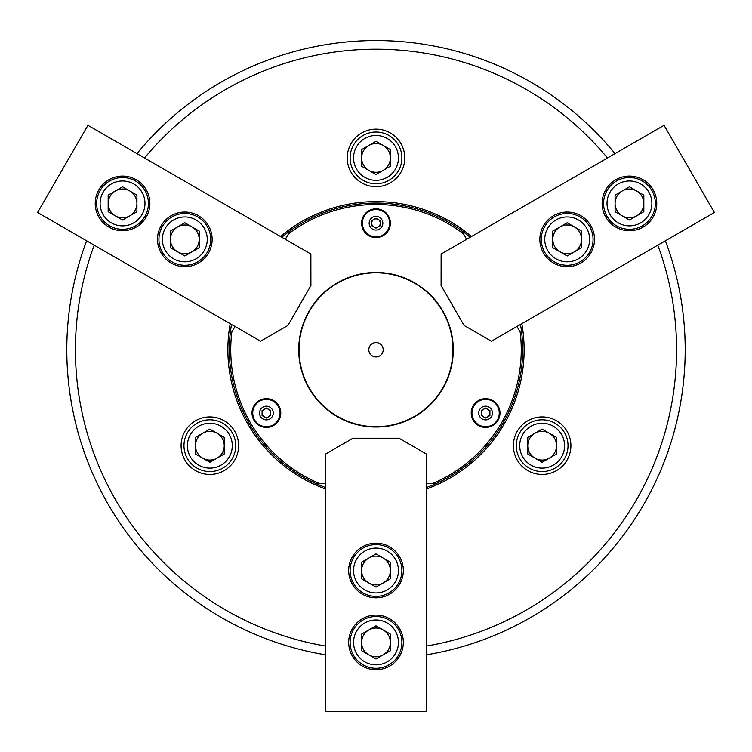 <?xml version="1.0" encoding="UTF-8"?>
<svg xmlns="http://www.w3.org/2000/svg" width="752" height="752" viewBox="0 0 752 752"><rect width="100%" height="100%" fill="white"/><g stroke="black" fill="none" stroke-linecap="round" stroke-linejoin="round"><path stroke-width="1.13" d="M570.909 445.673A28.764 28.764 0 0 0 542.145 416.918A28.764 28.764 0 0 0 513.381 445.673A28.764 28.764 0 0 0 542.145 474.437A28.764 28.764 0 0 0 570.909 445.673M238.619 445.673A28.764 28.764 0 0 0 209.855 416.918A28.764 28.764 0 0 0 181.091 445.673A28.764 28.764 0 0 0 209.855 474.437A28.764 28.764 0 0 0 238.619 445.673M404.764 157.911A28.764 28.764 0 0 0 376 129.147A28.764 28.764 0 0 0 347.236 157.911A28.764 28.764 0 0 0 376 186.675A28.764 28.764 0 0 0 404.764 157.911M325.663 489.063A148.125 148.125 0 0 1 230.187 323.689M231.513 324.45A146.687 146.687 0 0 0 325.663 487.54M426.337 646.081A300.565 300.565 0 0 0 657.793 245.18M665.37 240.809A309.194 309.194 0 0 1 426.337 654.832M325.663 654.832A309.194 309.194 0 0 1 86.63 240.809M136.967 153.624A309.194 309.194 0 0 1 615.033 153.624M280.515 236.504A148.125 148.125 0 0 1 471.485 236.504L470.16 237.275A146.687 146.687 0 0 0 281.84 237.275M426.337 487.54A146.687 146.687 0 0 0 520.487 324.45M607.456 158.005A300.565 300.565 0 0 0 144.544 158.005M521.813 323.689A148.125 148.125 0 0 1 426.337 489.063M94.207 245.18A300.565 300.565 0 0 0 325.663 646.081M499.986 413.036A14.382 14.382 0 0 0 485.604 398.654A14.382 14.382 0 0 0 471.222 413.036A14.382 14.382 0 0 0 485.604 427.409A14.382 14.382 0 0 0 499.986 413.036M280.778 413.036A14.382 14.382 0 0 0 266.396 398.654A14.382 14.382 0 0 0 252.014 413.036A14.382 14.382 0 0 0 266.396 427.409A14.382 14.382 0 0 0 280.778 413.036M390.382 223.203A14.382 14.382 0 0 0 376 208.821A14.382 14.382 0 0 0 361.618 223.203A14.382 14.382 0 0 0 376 237.576A14.382 14.382 0 0 0 390.382 223.203M432.654 483.498A145.249 145.249 0 0 0 520.158 331.942L521.954 335.054A146.687 146.687 0 0 1 436.245 483.498L426.337 483.498M298.723 349.755A77.277 77.277 0 0 1 376 272.478A77.277 77.277 0 0 1 453.277 349.755A77.277 77.277 0 0 1 376 427.023A77.277 77.277 0 0 1 298.723 349.755M229.313 349.755A146.687 146.687 0 0 1 230.046 335.054L231.842 331.942A145.249 145.249 0 0 0 319.346 483.498L315.755 483.498A146.687 146.687 0 0 1 229.313 349.755M290.3 230.704A146.687 146.687 0 0 1 461.7 230.704L463.495 233.816A145.249 145.249 0 0 0 288.505 233.816L290.3 230.704M231.842 331.942L235.009 326.471M285.337 239.286L288.505 233.816M325.663 483.498L319.346 483.498M463.495 233.816L466.663 239.286M516.991 326.471L520.158 331.942M383.191 349.755A7.191 7.191 0 0 0 376 342.564A7.191 7.191 0 0 0 368.809 349.755A7.191 7.191 0 0 0 376 356.946A7.191 7.191 0 0 0 383.191 349.755M299.061 349.755A76.939 76.939 0 0 0 376 426.694A76.939 76.939 0 0 0 452.939 349.755A76.939 76.939 0 0 0 376 272.816A76.939 76.939 0 0 0 299.061 349.755M348.674 642.415A27.326 27.326 0 0 0 376 669.741A27.326 27.326 0 0 0 403.326 642.415A27.326 27.326 0 0 0 376 615.089A27.326 27.326 0 0 0 348.674 642.415M348.674 570.505A27.326 27.326 0 0 0 376 597.831A27.326 27.326 0 0 0 403.326 570.505A27.326 27.326 0 0 0 376 543.179A27.326 27.326 0 0 0 348.674 570.505M426.337 454.02L426.337 711.448L325.663 711.448L325.663 454.02L352.989 438.2L399.011 438.2L426.337 454.02M376 656.797A14.382 14.382 0 0 1 368.809 629.96A14.382 14.382 0 0 1 390.382 642.415A14.382 14.382 0 0 1 376 656.797M376 664.853A22.438 22.438 0 0 0 398.438 642.415A22.438 22.438 0 0 0 376 619.977A22.438 22.438 0 0 0 353.562 642.415A22.438 22.438 0 0 0 376 664.853M376 616.527A25.888 25.888 0 0 1 401.888 642.415A25.888 25.888 0 0 1 376 668.302A25.888 25.888 0 0 1 350.112 642.415A25.888 25.888 0 0 1 376 616.527M361.618 634.115L361.618 650.715L376 659.015L390.382 650.715L390.382 634.115L376 625.805L361.618 634.115M376 143.529A14.382 14.382 0 0 1 383.191 170.366A14.382 14.382 0 0 1 361.618 157.911A14.382 14.382 0 0 1 376 143.529M376 135.473A22.438 22.438 0 0 0 353.562 157.911A22.438 22.438 0 0 0 376 180.339A22.438 22.438 0 0 0 398.438 157.911A22.438 22.438 0 0 0 376 135.473M376 183.798A25.888 25.888 0 0 1 350.112 157.911A25.888 25.888 0 0 1 376 132.023A25.888 25.888 0 0 1 401.888 157.911A25.888 25.888 0 0 1 376 183.798M390.382 166.211L390.382 149.601L376 141.301L361.618 149.601L361.618 166.211L376 174.511L390.382 166.211M376 218.888A4.315 4.315 0 0 1 378.153 226.935A4.315 4.315 0 0 1 371.685 223.203A4.315 4.315 0 0 1 376 218.888M389.658 223.203A13.658 13.658 0 0 0 376 209.535A13.658 13.658 0 0 0 362.342 223.203A13.658 13.658 0 0 0 376 236.861A13.658 13.658 0 0 0 389.658 223.203A13.658 13.658 0 0 1 376 236.861A13.658 13.658 0 0 1 362.342 223.203M380.315 225.694L376 228.185L371.685 225.694L371.685 220.712L376 218.221L380.315 220.712L380.315 225.694M376 584.887A14.382 14.382 0 0 1 368.809 558.05A14.382 14.382 0 0 1 390.382 570.505A14.382 14.382 0 0 1 376 584.887M376 592.943A22.438 22.438 0 0 0 398.438 570.505A22.438 22.438 0 0 0 376 548.076A22.438 22.438 0 0 0 353.562 570.505A22.438 22.438 0 0 0 376 592.943M376 544.617A25.888 25.888 0 0 1 401.888 570.505A25.888 25.888 0 0 1 376 596.392A25.888 25.888 0 0 1 350.112 570.505A25.888 25.888 0 0 1 376 544.617M361.618 562.205L361.618 578.814L376 587.115L390.382 578.814L390.382 562.205L376 553.904L361.618 562.205M197.4 452.864A14.382 14.382 0 0 1 217.046 433.227A14.382 14.382 0 0 1 217.046 458.128A14.382 14.382 0 0 1 197.4 452.864M190.425 456.896A22.438 22.438 0 0 0 221.069 465.103A22.438 22.438 0 0 0 229.285 434.459A22.438 22.438 0 0 0 198.641 426.252A22.438 22.438 0 0 0 190.425 456.896M232.274 432.738A25.888 25.888 0 0 1 222.799 468.092A25.888 25.888 0 0 1 187.436 458.617A25.888 25.888 0 0 1 196.911 423.263A25.888 25.888 0 0 1 232.274 432.738M209.855 429.072L195.473 437.373L195.473 453.982L209.855 462.283L224.237 453.982L224.237 437.373L209.855 429.072M554.6 452.864A14.382 14.382 0 0 1 527.763 445.673A14.382 14.382 0 0 1 549.336 433.227A14.382 14.382 0 0 1 554.6 452.864M561.575 456.896A22.438 22.438 0 0 0 553.359 426.252A22.438 22.438 0 0 0 522.715 434.459A22.438 22.438 0 0 0 530.931 465.103A22.438 22.438 0 0 0 561.575 456.896M519.726 432.738A25.888 25.888 0 0 1 555.089 423.263A25.888 25.888 0 0 1 564.564 458.617A25.888 25.888 0 0 1 529.201 468.092A25.888 25.888 0 0 1 519.726 432.738M527.763 453.982L542.145 462.283L556.527 453.982L556.527 437.373L542.145 429.072L527.763 437.373L527.763 453.982M262.664 415.189A4.315 4.315 0 0 1 268.558 409.295A4.315 4.315 0 0 1 268.558 416.768A4.315 4.315 0 0 1 262.664 415.189M259.572 401.201A13.658 13.658 0 0 0 254.571 419.86A13.658 13.658 0 0 0 273.23 424.861A13.658 13.658 0 0 0 278.231 406.202A13.658 13.658 0 0 0 259.572 401.201A13.658 13.658 0 0 1 278.231 406.202A13.658 13.658 0 0 1 273.23 424.861M266.396 408.054L270.711 410.545L270.711 415.527L266.396 418.018L262.081 415.527L262.081 410.545L266.396 408.054M489.336 415.189A4.315 4.315 0 0 1 481.289 413.036A4.315 4.315 0 0 1 487.757 409.295A4.315 4.315 0 0 1 489.336 415.189M478.77 424.861A13.658 13.658 0 0 0 497.429 419.86A13.658 13.658 0 0 0 492.428 401.201A13.658 13.658 0 0 0 473.769 406.202A13.658 13.658 0 0 0 478.77 424.861A13.658 13.658 0 0 1 473.769 406.202A13.658 13.658 0 0 1 492.428 401.201M481.289 415.527L481.289 410.545L485.604 408.054L489.919 410.545L489.919 415.527L485.604 418.018L481.289 415.527M579.632 232.189A14.382 14.382 0 0 1 559.986 251.835A14.382 14.382 0 0 1 559.986 226.925A14.382 14.382 0 0 1 579.632 232.189M586.607 228.157A22.438 22.438 0 0 0 555.963 219.951A22.438 22.438 0 0 0 547.747 250.595A22.438 22.438 0 0 0 578.391 258.81A22.438 22.438 0 0 0 586.607 228.157M544.758 252.324A25.888 25.888 0 0 1 554.233 216.961A25.888 25.888 0 0 1 589.596 226.437A25.888 25.888 0 0 1 580.121 261.799A25.888 25.888 0 0 1 544.758 252.324M567.177 255.981L581.559 247.681L581.559 231.071L567.177 222.771L552.795 231.071L552.795 247.681L567.177 255.981M172.368 232.189A14.382 14.382 0 0 1 199.205 239.38A14.382 14.382 0 0 1 177.632 251.835A14.382 14.382 0 0 1 172.368 232.189M165.393 228.157A22.438 22.438 0 0 0 173.609 258.81A22.438 22.438 0 0 0 204.253 250.595A22.438 22.438 0 0 0 196.037 219.951A22.438 22.438 0 0 0 165.393 228.157M207.242 252.324A25.888 25.888 0 0 1 171.879 261.799A25.888 25.888 0 0 1 162.404 226.437A25.888 25.888 0 0 1 197.767 216.961A25.888 25.888 0 0 1 207.242 252.324M199.205 231.071L184.823 222.771L170.441 231.071L170.441 247.681L184.823 255.981L199.205 247.681L199.205 231.071M641.907 196.234A14.382 14.382 0 0 1 622.261 215.88A14.382 14.382 0 0 1 622.261 190.97A14.382 14.382 0 0 1 641.907 196.234M648.882 192.211A22.438 22.438 0 0 0 618.229 183.996A22.438 22.438 0 0 0 610.022 214.64A22.438 22.438 0 0 0 640.666 222.855A22.438 22.438 0 0 0 648.882 192.211M607.033 216.369A25.888 25.888 0 0 1 616.508 181.006A25.888 25.888 0 0 1 651.871 190.482A25.888 25.888 0 0 1 642.396 225.844A25.888 25.888 0 0 1 607.033 216.369M629.452 220.026L643.834 211.726L643.834 195.125L629.452 186.816L615.07 195.125L615.07 211.726L629.452 220.026M110.093 196.234A14.382 14.382 0 0 1 136.93 203.425A14.382 14.382 0 0 1 115.357 215.88A14.382 14.382 0 0 1 110.093 196.234M103.118 192.211A22.438 22.438 0 0 0 111.334 222.855A22.438 22.438 0 0 0 141.978 214.64A22.438 22.438 0 0 0 133.771 183.996A22.438 22.438 0 0 0 103.118 192.211M144.967 216.369A25.888 25.888 0 0 1 109.604 225.844A25.888 25.888 0 0 1 100.129 190.482A25.888 25.888 0 0 1 135.492 181.006A25.888 25.888 0 0 1 144.967 216.369M136.93 195.125L122.548 186.816L108.166 195.125L108.166 211.726L122.548 220.026L136.93 211.726L136.93 195.125M643.11 227.085A27.326 27.326 0 0 0 653.112 189.758A27.326 27.326 0 0 0 615.785 179.756A27.326 27.326 0 0 0 605.783 217.084A27.326 27.326 0 0 0 643.11 227.085M580.835 263.04A27.326 27.326 0 0 0 590.837 225.713A27.326 27.326 0 0 0 553.519 215.711A27.326 27.326 0 0 0 543.517 253.039A27.326 27.326 0 0 0 580.835 263.04M441.133 254.035L664.063 125.321L714.4 212.496L491.46 341.211L464.097 325.456L441.095 285.6L441.133 254.035M136.215 179.756A27.326 27.326 0 0 0 98.888 189.758A27.326 27.326 0 0 0 108.89 227.085A27.326 27.326 0 0 0 146.217 217.084A27.326 27.326 0 0 0 136.215 179.756M198.481 215.711A27.326 27.326 0 0 0 161.163 225.713A27.326 27.326 0 0 0 171.165 263.04A27.326 27.326 0 0 0 208.483 253.039A27.326 27.326 0 0 0 198.481 215.711M260.54 341.211L37.6 212.496L87.937 125.321L310.867 254.035L310.905 285.6L287.903 325.456L260.54 341.211M382.843 223.203A6.843 6.843 0 0 0 376 216.35A6.843 6.843 0 0 0 369.157 223.203A6.843 6.843 0 0 0 376 230.046A6.843 6.843 0 0 0 382.843 223.203M262.974 407.105A6.843 6.843 0 0 0 260.474 416.458A6.843 6.843 0 0 0 269.827 418.958A6.843 6.843 0 0 0 272.327 409.605A6.843 6.843 0 0 0 262.974 407.105M482.173 418.958A6.843 6.843 0 0 0 491.526 416.458A6.843 6.843 0 0 0 489.026 407.105A6.843 6.843 0 0 0 479.673 409.605A6.843 6.843 0 0 0 482.173 418.958"/></g></svg>
